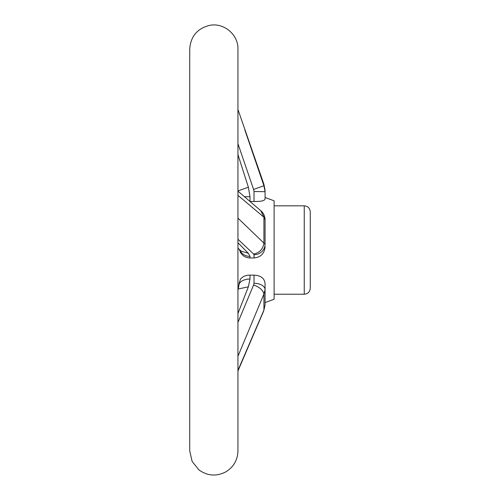 <?xml version="1.0" encoding="UTF-8"?>
<svg xmlns="http://www.w3.org/2000/svg" width="500" height="500" viewBox="0 0 500 500"><rect width="100%" height="100%" fill="white"/><g stroke="black" fill="none" stroke-linecap="round" stroke-linejoin="round"><path stroke-width="0.75" d="M237.944 242.763L248.375 253.331L250 256.413L250 257.956L254.019 257.956L250 257.956C245.844 257.831 242.662 255.994 240.469 252.444L239.288 249.394M250 201.475L254.019 201.475L254.019 191.513L253.594 189.431L237.944 143.681M251.012 201.444L250.056 201.475M237.944 370.375L263.925 310.087L265.069 304.812L265.069 289.644A11.05 6.356 180 0 0 254.019 283.288L254.019 275.131L250 275.131L254.019 275.131C260.806 275.481 264.494 278.288 265.069 283.562L265.069 289.644L263.925 294.025L237.944 356.281M250 279.031A11.05 6.356 180 0 0 238.95 285.381L238.95 283.881L240.469 279.15C242.662 276.462 245.837 275.125 250 275.131L250 279.031L248.375 286.812L237.944 313.506M189.725 250.025L189.725 49.112C190.619 36.488 197.181 28.588 209.425 25.406C223.631 22.275 238.425 34.569 237.944 49.112L237.944 450.944C237.65 459.988 233.675 466.925 226.019 471.75C216.637 476.662 207.619 476.062 198.975 469.931L192.138 461.463L189.725 450.944L189.725 250.025M237.944 218.15L263.925 243.119L263.925 217.213L237.944 195.35M265.069 244.269A11.05 10.456 180 0 1 254.019 254.725L253.594 254.05C259.475 252.831 262.919 249.225 263.925 243.225L265.069 244.269L265.069 219.725L263.925 217.213M244.831 129.931L263.925 185.75L263.925 184.325L237.944 109.469M265.069 302.581L265.069 304.812L265.069 302.581L274.113 299.25L274.113 200.8L265.069 197.475L265.069 190.275L263.925 184.325M253.594 189.431L263.925 185.75L265.069 191.681L265.069 199.112C264.5 200.794 260.812 201.581 254.019 201.475M263.925 310.031L263.925 294.025M259.331 213.363L263.375 216.756M265.069 246.681C264.5 253.519 260.812 257.281 254.019 257.956L254.019 254.725M310.275 211.85L310.275 288.2C309.919 291.863 307.906 293.869 304.25 294.231L304.25 205.825C307.906 206.181 309.919 208.194 310.275 211.85M248.375 253.331L240.944 251.05L237.944 248.025M250 256.413A11.05 10.456 180 0 1 239.75 249.862M248.375 286.812L238.144 289.019M244.513 196.737L250 196.713L250 201.425M237.931 190.919L248.375 187.206L250 196.713M263.925 217.113L260.769 210.706L238 191.181M263.925 310.087L237.944 370.969L263.637 311.094M237.944 322.425L253.594 284.988C259.475 287.1 262.919 290.087 263.925 293.944M265.069 191.681L254.019 191.513M253.594 254.05L237.944 239.231M253.312 208.306L253.656 208.594M237.944 154.588L248.375 187.206L237.944 154.588M253.594 284.988L254.019 283.288M274.113 294.231L304.25 294.231M274.113 205.825L304.25 205.825M238.95 285.381L238.194 288.863M238.131 289.012L237.944 289.5M265.069 304.812L263.594 311.181L265.069 304.812M260.231 210.275C263.306 212.594 264.919 215.744 265.069 219.725"/></g></svg>
